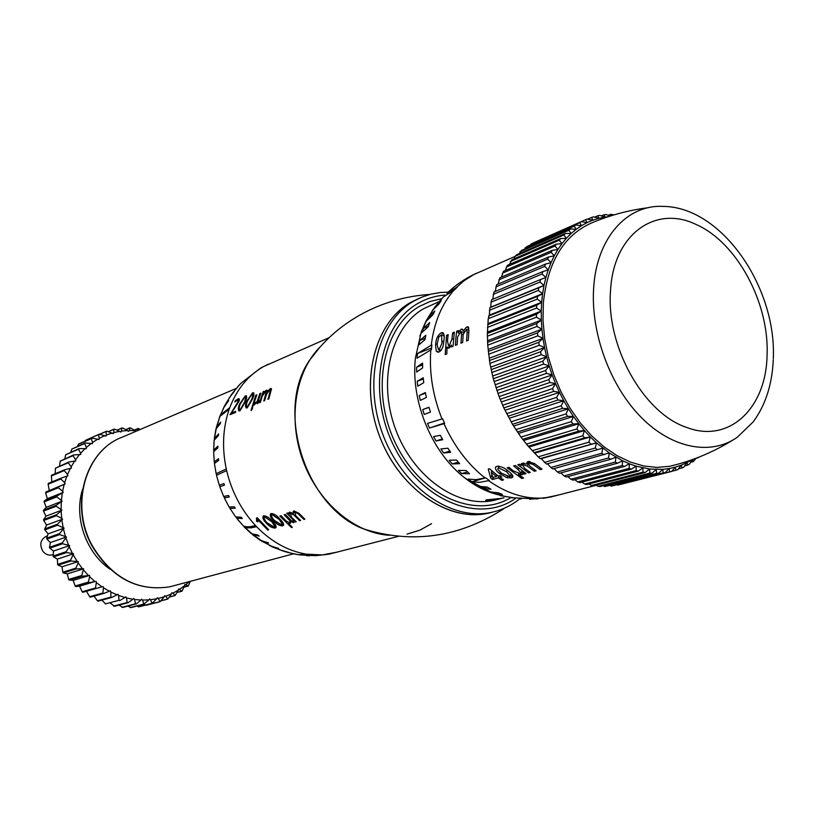 <?xml version="1.0" encoding="UTF-8"?>
<svg xmlns="http://www.w3.org/2000/svg" width="814" height="814" viewBox="0 0 814 814"><rect width="100%" height="100%" fill="white"/><g stroke="black" fill="none" stroke-linecap="round" stroke-linejoin="round"><path stroke-width="1.22" d="M110.755 597.15L97.436 600.752L98.168 601.139L111.559 597.507L110.755 597.15L97.375 600.783M102.879 593.019L103.398 587.759L109.351 591.259L103.653 593.467L102.879 593.019L89.581 596.713L90.344 597.161L103.653 593.467M88.278 582.132L89.693 576.729L94.973 581.532L88.96 582.743L88.278 582.132L75.132 585.988L75.804 586.599L88.96 582.743M61.101 478.123L66.88 476.119L64.652 482.712L60.816 478.968L61.101 478.123L48.362 483.374L48.067 484.208L60.816 478.968M64.469 469.831L70.38 468.325L67.511 474.531L64.225 470.584L51.333 475.976L64.092 470.624L64.469 469.831L51.699 475.183L51.333 475.976M68.63 462.077L74.623 461.08L71.154 466.839L68.305 462.79L55.393 468.264L68.63 462.077L55.393 468.264M58.588 486.864L64.184 484.371L62.617 491.269L58.384 487.749L58.588 486.864L45.849 492.012L45.645 492.887L58.384 487.749M62.617 491.269L63.278 492.378L47.304 498.707L45.696 492.867M64.652 482.712L65.212 483.872L46.673 491.676M63.278 492.378L56.939 495.95L56.827 496.876L62.19 501.159L46.215 507.346L44.139 501.872M56.939 495.95L44.2 500.986L44.088 501.892L56.827 496.876M47.304 498.707L44.495 500.875M62.19 501.159L56.197 505.291L56.176 506.227L61.966 510.113L45.981 516.157L43.478 511.111M56.197 505.291L43.457 510.205L43.427 511.131L56.176 506.227M46.215 507.346L43.62 510.134M44.76 528.886L46.591 525.04L62.607 519.139L57.448 524.257L57.611 525.193L64.113 528.123L48.067 533.872L44.872 529.833M57.448 524.257L44.668 528.917L44.821 529.853L57.611 525.193M64.113 528.123L59.432 533.658L59.687 534.584L66.463 536.965L50.376 542.572L46.927 539.092M59.432 533.658L46.622 538.196L46.856 539.112L59.687 534.584M48.067 533.872L46.693 538.176M118.885 600.345L105.433 603.927M101.913 600.121L105.484 603.896M110.358 603.103L114.479 606.288L128.012 602.747L127.177 602.584L126.496 597.924L132.926 599.246L128.012 602.747M119.058 605.097L122.761 607.427L136.376 603.907L135.541 603.835L134.513 599.48L140.954 600.03L136.376 603.907M93.966 596.153L97.436 600.752M86.477 591.269L89.642 596.693M94.973 581.532L79.589 586.192L82.194 591.747M79.589 586.192L76.231 586.477M68.702 579.436L67.277 573.88L83.628 568.833L81.736 575.498L82.356 576.19L89.601 575.447L73.168 580.382L75.183 585.978M73.168 580.382L69.475 580.067M67.277 573.88L63.461 572.924M57.621 564.367L57.387 559.106L73.586 553.795L70.533 560.215L71.022 561.029L78.276 561.589L61.996 566.758L62.82 572.201M61.996 566.758L58.16 565.16M57.387 559.106L53.602 556.857M66.463 536.965L62.302 542.857L62.637 543.762L69.638 545.563L53.49 551.017L53.164 556.023M53.49 551.017L49.837 548.137M50.376 542.572L49.512 547.252M46.591 525.04L43.722 520.461M45.981 516.157L43.722 519.505M49.227 490.333L48.128 484.188M51.821 481.939L51.394 475.956M55.189 473.717L55.454 468.254M137.078 430.84L138.197 428.439L140.232 429.487M138.197 428.439L134.473 430.036M138.299 428.5L134.585 430.097M130.128 427.818L135.541 430.677L129.233 430.494L130.128 427.818L125.916 429.65M136.05 431.278L135.541 430.677M130.016 427.757L125.804 429.589M127.686 430.535L121.428 431.084L121.866 428.032L122.68 427.961L128.561 431.379L129.233 430.494M121.866 428.032L117.043 430.138M121.988 428.083L117.165 430.189M119.902 431.308L113.777 432.59L113.838 429.253L114.632 429.09L120.859 432.051L121.428 431.084M113.838 429.253L108.252 431.705M113.96 429.293L108.374 431.746M112.291 432.997L106.349 435.002L106.013 431.43L106.787 431.166L113.299 433.638L113.777 432.59M106.013 431.43L99.45 434.32M106.135 431.451L99.573 434.35L106.146 431.461M86.162 440.048L99.227 434.188L105.983 436.121L106.349 435.002M85.124 441.157L85.541 440.323L98.616 434.554L99.247 438.319L104.925 435.592M98.494 434.534L99.227 434.188M97.884 439.072L92.531 442.48L91.341 438.553L92.033 438.115L98.982 439.479L99.247 438.319M91.341 438.553L79.08 443.813L92.033 438.115M77.645 446.276L78.388 444.251M91.473 438.563L78.459 444.291M91.26 443.406L86.294 447.476L84.666 443.447L85.307 442.918L92.389 443.691L92.531 442.48M84.666 443.447L71.764 449.094L85.307 442.918M70.879 452.136L71.764 449.094M84.798 443.447L71.825 449.125M85.124 448.555L80.606 453.235L78.531 449.155L79.111 448.555L86.264 448.707L86.294 447.476M78.531 449.155L65.669 454.751L79.111 448.555M64.845 458.709L65.669 454.751M78.663 449.145L65.73 454.761M79.558 454.466L75.539 459.717L73.006 455.647L73.525 454.965L80.698 454.487L80.606 453.235M73.006 455.647L60.185 461.162L73.525 454.965M59.585 465.934L60.185 461.162M73.138 455.616L60.256 461.162M74.623 461.08L75.753 460.968L75.539 459.717M70.38 468.325L71.49 468.081L71.154 466.839M66.88 476.119L67.959 475.742L67.511 474.531M65.212 483.872L64.184 484.371M62.312 492.999L61.437 500.132M61.304 501.902L61.121 509.167M56.471 514.835L61.162 510.968L61.681 518.284L56.431 515.71L56.471 514.835M61.966 510.113L61.162 510.968M56.431 515.71L43.671 520.482L43.61 519.556L56.37 514.763M62.607 519.139L61.681 518.284M61.895 520.085L63.116 527.38M63.502 529.161L65.415 536.334M65.965 538.085L68.539 545.054M62.637 543.762L49.776 548.158L49.44 547.273L62.302 542.857M66.148 551.78L69.251 546.733L72.456 553.418L66.433 552.604L66.148 551.78M69.638 545.563L69.251 546.733M66.433 552.604L53.521 556.888L53.114 556.043L66.015 551.75M73.586 553.795L72.456 553.418M73.321 555.016L77.116 561.334M71.022 561.029L58.059 565.191L57.57 564.387L70.533 560.215M75.926 568.172L78.124 562.84L82.468 568.721L76.353 568.915L75.926 568.172M78.276 561.589L78.124 562.84M76.353 568.915L63.329 572.975L62.77 572.222L75.794 568.162M83.628 568.833L82.468 568.721M83.598 570.105L88.441 575.478M82.356 576.19L69.261 580.138L68.651 579.456L81.736 575.498M89.601 575.447L89.693 576.729M95.492 587.962L96.317 582.631L101.964 586.813L96.093 588.532L95.492 587.962M96.103 581.369L96.317 582.631M101.964 586.813L82.855 592.297L82.133 591.768L95.36 587.993M103.063 586.518L103.398 587.759M110.887 597.1L110.846 592.043L110.399 590.842L109.351 591.259M111.559 597.507L117.033 594.841L110.846 592.043M119.007 600.284L118.579 595.441L118.03 594.291L117.033 594.841M119.709 600.61L124.918 597.507L118.579 595.441M126.496 597.924L125.844 596.845L124.918 597.507M127.299 602.513L113.695 606.074M127.177 602.584L113.655 606.125M134.513 599.48L133.781 598.473L132.926 599.246M135.653 603.754L121.978 607.295M135.541 603.835L121.937 607.356M142.531 600.081L148.921 599.877L143.875 604.1L142.531 600.081L141.717 599.165L140.954 600.03M127.93 606.084L131.013 607.58L144.699 604.069M143.976 604.019L130.23 607.539M143.875 604.1L130.199 607.61M150.478 599.735L156.726 598.778L152.086 603.388L150.478 599.735L149.583 598.921L148.921 599.877M136.925 606.064L139.143 606.766L152.89 603.266M152.177 603.296L138.36 606.817M139.031 606.644L152.086 603.388L138.339 606.888M158.242 598.453L164.296 596.764L160.073 601.709L158.242 598.453L157.295 597.741L156.726 598.778M145.991 605.016L160.104 601.678M160.165 601.607L146.286 605.148M160.073 601.709L146.276 605.219M165.751 596.265L171.53 593.864L167.776 599.094L165.751 596.265L164.754 595.665L164.296 596.764M167.847 598.992L161.406 600.63M167.776 599.094L161.325 600.742M172.924 593.192L178.378 590.119L175.091 595.573L172.924 593.192L171.886 592.714L171.53 593.864M175.152 595.472L169.638 596.886M175.091 595.573L169.566 596.998M179.68 589.285L184.758 585.571L181.949 591.208L178.622 588.929L178.378 590.119M182.01 591.096L177.218 592.338M181.949 591.208L177.157 592.45M190.242 581.338L188.288 586.039L184.88 584.36L184.758 585.571M188.329 585.927L184.137 587.026M185.958 584.584L189.265 581.603M188.288 586.039L184.086 587.138M110.266 569.332C85.938 552.971 73.565 517.134 82.611 489.245M496.611 511.06L492.521 512.128C452.584 524.328 401.099 491.676 380.23 437.881C358.954 384.259 373.758 322.965 410.643 302.432L418.762 298.484M389.428 535.286L376.282 533.241L363.176 528.795C305.352 506.573 274.806 410.114 309.595 360.185L320.258 346.774C295.228 371.662 287.596 419.017 303.012 460.846C318.345 502.696 354.578 533.241 389.428 535.286M611.131 215.761L610.653 214.306L614.051 214.876M610.653 214.306L608.312 215.334M608.211 216.707L605.056 217.094L604.161 214.733L606.176 214.53L610.215 216.056M604.161 214.733L601.434 215.924M605.056 217.094L598.88 218.325L597.791 215.771L599.765 215.384L605.006 217.104M597.791 215.771L594.627 217.165M598.88 218.325L592.877 220.177L591.575 217.45L593.498 216.86L598.829 218.345M591.575 217.45L587.901 219.068M592.877 220.177L587.067 222.629L585.551 219.739L586.904 219.159L592.826 220.197M585.551 219.739L536.395 241.565M587.067 222.629L581.481 225.682L579.741 222.649L581.532 221.673L532.539 243.264L530.311 245.065M581.532 221.673L587.016 222.649M579.741 222.649L530.759 244.231M581.481 225.682L576.149 229.314L574.175 226.16L575.885 225L526.933 246.55L524.562 249.104M575.885 225L581.43 225.702M574.175 226.16L525.244 247.69M576.149 229.314L571.092 233.537L568.894 230.27L570.512 228.927L521.601 250.407L519.169 253.693M570.512 228.927L576.098 229.355M568.894 230.27L519.993 251.73M571.092 233.537L566.361 238.319L563.929 234.971L565.445 233.435L516.564 254.833L515.048 256.329L514.143 258.801M565.445 233.435L571.052 233.577M563.929 234.971L515.048 256.329M566.361 238.319L561.965 243.63L559.289 240.222L560.704 238.522L511.843 259.798L509.493 264.418M560.704 238.522L566.32 238.36M559.289 240.222L510.439 261.457M561.965 243.63L557.926 249.471L555.026 246.011L556.318 244.149L507.468 265.293L505.25 270.523M556.318 244.149L561.925 243.681M555.026 246.011L506.186 267.114M557.926 249.471L554.283 255.8L551.149 252.32L552.319 250.295L503.479 271.296L501.444 277.096M552.319 250.295L557.895 249.522M551.149 252.32L502.309 273.26M554.283 255.8L551.058 262.596L547.68 259.117L548.717 256.939L499.877 277.767L498.066 284.096M548.717 256.939L554.263 255.861M547.68 259.117L498.84 279.874M551.058 262.596L548.249 269.821L544.647 266.361L545.543 264.051L496.693 284.676L495.156 291.504M545.543 264.051L551.027 262.657M544.647 266.361L495.797 286.925M548.249 269.821L545.899 277.432L542.073 274.023L542.826 271.591L493.956 292.002L492.724 299.267M542.826 271.591L548.229 269.882M542.073 274.023L493.192 294.373M545.899 277.432L544.006 285.409L539.967 282.061L540.567 279.517L491.676 299.705L491.056 302.177L490.791 307.112L489.865 307.733L489.356 315.171L488.227 318.722L487.383 333.435L487.718 345.187L489.906 363.39L493.294 378.744L499.074 396.581L503.846 407.906L512.494 424.298L520.96 437.077L528.184 446.225L538.176 456.817L540.109 458.628L541.249 458.638L546.408 464.061L597.293 449.704L595.268 447.995L596.479 442.847L609.31 452.981L622.578 460.775L629.334 463.777L636.172 466.178L649.582 469.027L662.759 469.352L669.077 468.538L665.252 472.659L611.385 486.131L663.217 472.914L662.759 469.352M540.567 279.517L545.879 277.503M539.967 282.061L491.056 302.177M544.006 285.409L490.811 307.153M538.797 287.8L543.996 285.48L542.602 293.691L538.339 290.445L538.797 287.8L489.865 307.733M538.339 290.445L489.397 310.307M542.602 293.691L489.356 315.171M699.155 457.051L698.3 457.387M698.412 457.682L696.143 458.272M696.184 458.201L693.213 461.67L692.49 459.554M693.213 461.67L690.567 462.352M692.287 459.635L689.468 464.102L687.718 465.109L686.975 462.586L691.91 459.768M687.718 465.109L684.645 465.893M686.975 462.586L683.78 467.134L681.949 467.969L681.247 465.17L686.935 462.606M681.949 467.969L678.377 468.884M681.247 465.17L677.828 469.586L675.915 470.238L675.284 467.175L681.206 465.191M675.915 470.238L671.764 471.296M675.284 467.175L671.642 471.438L617.765 485.103L669.668 471.886L669.118 468.569L675.233 467.185M671.642 471.438L669.668 471.886M617.256 484.9L617.765 485.103M665.252 472.659L663.217 472.914M610.276 485.622L611.385 486.131M662.708 469.352L658.689 473.249L604.843 486.548L656.613 473.3L656.257 469.505M658.689 473.249L656.613 473.3M603.235 485.714L604.843 486.548M656.206 469.505L651.983 473.199L600.264 486.477L598.168 486.345L649.867 473.046L649.633 469.027M651.983 473.199L649.867 473.046M596.143 485.164L598.168 486.345M649.582 469.027L645.166 472.496L593.528 485.836L591.412 485.51L643.019 472.14L642.897 467.877M645.166 472.496L643.019 472.14M589.021 483.964L591.412 485.51M642.867 467.908L638.268 471.143L586.721 484.564L584.594 484.045L636.11 470.584L636.172 466.178M638.268 471.143L636.11 470.584M581.898 482.142L584.594 484.045M636.11 466.157L631.338 469.139L579.883 482.671L577.747 481.949L629.161 468.386L629.395 463.797M631.338 469.139L629.161 468.386M574.816 479.68L577.747 481.949M629.334 463.777L624.389 466.493L573.046 480.148L570.909 479.232L622.232 465.537L622.629 460.795M624.389 466.493L622.232 465.537M567.796 476.597L570.909 479.232M622.578 460.775L617.48 463.217L566.239 477.014L564.122 475.915L615.333 462.067L615.923 457.183M617.48 463.217L615.333 462.067M560.866 472.903L564.122 475.915M615.862 457.153L610.632 459.31L559.503 473.28L557.427 471.988L608.516 457.967L609.31 452.981M610.632 459.31L608.516 457.967M554.069 468.63L557.427 471.988M609.248 452.94L552.879 468.956L550.844 467.49L601.811 453.276L602.818 448.188M603.896 454.802L601.811 453.276M547.446 463.766L550.844 467.49M602.757 448.148L597.293 449.704M595.268 447.995L544.413 462.423M596.479 442.847L541.249 458.638M590.872 444.047L588.898 442.165L590.343 436.965L596.428 442.796L540.109 458.628M588.898 442.165L538.176 456.817M590.343 436.965L535.246 453.011M584.656 437.851L582.763 435.816L584.442 430.586L590.292 436.915L584.656 437.851L534.025 452.665M582.763 435.816L532.173 450.712M584.442 430.586L529.436 446.886M578.693 431.155L576.892 428.958L578.805 423.738L584.391 430.535L578.693 431.155L528.184 446.225M576.892 428.958L526.424 444.118M578.805 423.738L523.982 440.323M573.015 423.982L571.306 421.652L573.453 416.453L578.754 423.677L573.015 423.982L522.629 439.326M571.306 421.652L520.96 437.077M573.453 416.453L518.772 433.333M567.643 416.381L566.045 413.919L568.437 408.77L573.412 416.392L567.643 416.381L517.399 432M566.045 413.919L515.832 429.629M568.437 408.77L513.888 425.956M562.627 408.384L561.131 405.81L563.766 400.732L568.396 408.699L562.627 408.384L512.494 424.298M561.131 405.81L511.05 421.815M563.766 400.732L509.361 418.233M557.977 400.03L556.613 397.364L559.483 392.379L563.736 400.661L557.977 400.03L507.977 416.249M556.613 397.364L506.644 413.675M559.483 392.379L505.168 410.185M553.734 391.381L552.492 388.624L555.606 383.76L559.452 392.307L553.734 391.381L503.846 407.906M552.492 388.624L502.645 405.25M555.606 383.76L501.455 401.923M549.908 382.478L548.809 379.65L552.157 374.928L555.575 383.689L549.908 382.478L500.142 399.318M548.809 379.65L499.074 396.581M552.157 374.928L498.127 393.427M546.53 373.361L545.573 370.482L549.155 365.924L552.136 374.857L546.53 373.361L496.876 390.517M545.573 370.482L495.95 387.739M549.155 365.924L495.248 384.757M543.62 364.082L542.806 361.162L546.621 356.797L549.135 365.842L543.62 364.082L494.078 381.562M542.806 361.162L493.294 378.744M546.621 356.797L492.816 375.966M541.188 354.711L540.537 351.76L544.556 347.598L546.601 356.715L541.188 354.711L491.748 372.507M540.537 351.76L491.117 369.658M544.535 347.517L539.255 345.278L538.756 342.328L542.979 338.38L544.576 347.558L490.862 367.114M539.255 345.278L489.906 363.39M538.756 342.328L489.428 360.541M542.979 338.38L489.346 358.191M537.82 335.846L537.484 332.906L541.9 329.192L543.009 338.339L537.82 335.846L488.563 354.263M537.484 332.906L488.247 351.424M541.9 329.192L488.4 349.379M536.904 326.455L536.721 323.545L541.32 320.095L541.9 329.121L536.904 326.455L487.718 345.187M542.592 293.762L541.676 302.259L537.22 299.125L537.515 296.388L542.623 293.742M541.676 302.259L488.38 323.453M541.666 302.33L541.249 311.05L536.599 308.048L536.741 305.24L541.707 302.309M541.249 311.05L541.351 320.065L487.901 340.598M676.709 464.509L669.708 466.28L657.03 467.399L643.864 466.015L630.474 462.108L617.144 455.708L604.141 446.937L591.768 435.938L580.301 422.934L570.004 408.18L561.1 392.012L553.815 374.766L548.29 356.847L544.668 338.634L543.009 320.533L543.345 302.961C547.72 261.966 563.787 235.307 591.534 222.985C609.625 215.303 628.53 210.205 648.27 207.702M696.204 224.542C655.575 204.538 613.441 234.157 610.561 290.425C605.83 345.858 643.304 412.83 686.151 427.248C728.978 444.088 766.157 408.323 767.053 355.504C769.576 303.246 737.067 242.419 696.204 224.542M536.721 323.545L487.555 342.368M541.32 320.014L536.497 317.175L536.467 314.306L541.249 311.121L487.891 331.939M536.497 317.175L487.383 336.213M536.467 314.306L487.383 333.435M536.599 308.048L487.555 327.37M536.741 305.24L487.708 324.644M537.515 296.388L488.542 316.066M537.22 299.125L488.227 318.722M439.397 301.434L443.355 296.957L454.782 289.692L457.427 286.874L447.039 293.203M431.898 344.8L417.511 353.53L417.043 358.201L431.44 349.532L431.898 344.8M435.561 345.604L435.704 343.854C436.019 338.736 437.83 335.063 441.157 332.814L442.623 332.611C444.19 333.893 444.597 336.569 443.854 340.628L443.63 342.409C443.284 347.161 441.758 350.346 439.061 351.963L437.8 352.187L436.304 351.2L435.561 345.604M447.008 347.09L446.845 353.937L445.197 354.578L446.55 335.297L448.199 334.635L447.456 340.903L448.555 345.899L449.206 345.797L451.912 339.133L452.655 332.855L454.324 332.183L453.072 346.255L451.414 346.906L451.495 345.075L449.104 348.046L447.863 348.087L447.008 347.09L449.511 347.853M455.932 337.545L456.674 331.247L458.343 330.576L458.058 332.733L461.111 329.243L462.21 329.07L463.319 330.799L466.575 327.055L467.847 326.852L468.935 330.555L468.254 340.333L466.554 340.995L467.144 332.143L466.503 329.314L463.186 334.361L462.657 342.521L460.968 343.172L461.589 334.086L460.999 331.512L457.61 336.884L457.102 344.678L455.433 345.339L455.932 337.545M429.487 428.022L444.648 423.494L442.643 418.783L427.513 423.382L429.487 428.022L444.434 423.026M471.845 481.776L479.66 482.326L489.326 480.525L485.724 477.818L476.078 479.639L468.284 479.11L471.845 481.776L485.734 477.828M543.111 498.331L546.245 497.598L529.599 499.267M499.989 477.391L503.561 479.884L501.862 480.362L498.29 477.869L492.551 479.487L490.7 478.113L488.247 469.068L489.428 468.722L498.127 476.007L499.827 475.529L501.689 476.912L499.989 477.391L500.478 476.017M496.896 466.33C500.956 466.208 504.782 467.847 508.353 471.245C511.487 473.422 513.003 475.345 512.901 477.004L511.446 477.859L507.03 477.737L499.776 473.687C496.509 471.357 495.105 469.169 495.563 467.114L496.896 466.33M518.386 474.613L523.595 478.001L521.855 478.479L507.203 467.806L508.933 467.307L513.319 470.889L520.329 473.728L521.153 473.219L518.05 469.576L513.624 465.954L515.374 465.455L526.027 473.606L524.277 474.094L522.883 473.148L523.097 474.196L520.37 475.04L518.386 474.613L518.65 473.789M517.846 464.743L519.607 464.245L521.235 465.618L521.255 463.899L522.293 463.258L526.923 464.133L526.943 462.291L528.052 461.599L534.656 463.665L542.043 469.139L540.252 469.637L533.557 464.723L529.273 463.135L528.459 463.634L529.975 466.29L536.141 470.787L534.36 471.286L527.482 466.229L523.443 464.804L522.659 465.303L524.786 468.447L530.28 472.415L528.52 472.914L517.846 464.743M451.75 288.939L457.285 284.524M438.939 303.998L441.219 300.702L436.762 304.711L432.397 310.51L438.939 303.998M428.225 326.729L429.66 322.598L423.494 328.296L422.069 332.407L428.225 326.729M424.898 339.733L425.854 335.276L419.81 340.486L418.854 344.912L424.898 339.733M432.946 314.753L434.818 311.009L428.479 317.145L426.607 320.869L432.946 314.753M432.621 310.419L426.282 320.553L421.235 331.99L415.415 358.119C410.551 401.536 432.01 453.083 465.232 478.256C476.516 486.965 488.237 492.633 500.386 495.268M431.573 347.975L417.511 353.53M435.653 306.807L434.666 307.224M428.378 326.282L423.494 328.296M420.869 340.059L421.164 339.031M425.183 338.319L419.81 340.486M431.451 315.903L428.479 317.145M422.629 367.948L422.588 363.085L416.636 367.195L416.666 372.039L422.629 367.948M426.394 397.486L425.346 392.541L419.251 395.492L420.278 400.396L426.394 397.486M450.681 452.289L447.893 448.209L440.873 448.941L443.64 452.991L450.681 452.289M469.464 473.738L466.096 470.533L458.374 470.39L461.721 473.575L469.464 473.738M490.984 489.214L487.26 487.087L478.734 486.304L482.448 488.42L490.984 489.214M513.726 497.781L500.559 495.706L513.726 497.781M519.729 498.992L521.296 498.972M502.299 494.393L498.494 492.857L489.56 491.86L496.174 493.996L502.299 494.393M459.645 463.685L456.542 460.012L449.175 460.276L452.269 463.919L459.645 463.685M442.735 439.743L440.333 435.327L433.618 436.569L435.999 440.954L442.735 439.743M430.484 412.098L428.958 407.244L422.7 409.605L424.216 414.428L430.484 412.098M423.758 382.682L423.209 377.727L417.216 381.267L417.755 386.182L423.758 382.682M423.331 378.978L417.216 381.267M428.998 407.397L422.7 409.605M435.999 440.954L442.277 438.929M452.269 463.919L458.282 462.108M493.355 493.386L495.472 492.816M501.271 495.523L500.559 495.706M482.448 488.42L487.25 487.087M461.721 473.575L467.49 471.886M443.64 452.991L449.816 451.058M425.478 393.233L419.251 395.492M422.588 364.906L416.636 367.195M528.52 472.914L528.947 471.499M523.341 463.675L522.71 463.166M521.235 465.618L522.222 463.278M526.923 464.133L527.971 461.63M540.252 469.637L540.679 468.192M533.557 464.723L534.126 463.258M529.273 463.135L529.985 461.436M534.36 471.286L534.788 469.861M528.988 462.352L528.5 461.497M523.443 464.804L524.145 463.135M524.643 473.992L522.853 472.262M521.855 478.479L522.201 477.136M522.049 474.898L523.076 471.54M520.37 475.04L520.848 473.514M511.446 477.859L512.352 474.928M498.697 466.971L498.036 466.147M499.063 466.178L498.27 467.877M497.669 469.159L501.475 473.199L509.747 476.699L510.459 476.251L506.623 471.733L498.483 467.796L497.669 469.159M507.183 470.339L506.623 471.733M499.257 466.198L498.483 467.796M507.03 477.737L507.407 476.607M499.776 473.687L500.356 472.262M490.7 478.113L491.961 474.806M491.666 471.53L491.422 470.512M501.862 480.362L502.289 479.019M498.29 477.869L499.053 475.752M491.931 470.96L491.29 472.354L492.775 477.523L496.428 476.495L491.29 472.354M496.957 475.111L496.428 476.495M492.551 479.487L493.315 477.37M456.674 331.247L458.16 331.909M461.111 329.243L463.207 330.189M463.319 330.799L464.082 331.125M466.575 327.055L468.905 328.103M467.144 332.143L468.722 332.763M459.106 330.922L460.531 331.552M458.058 332.733L458.76 333.028M449.481 347.843L449.582 346.225M446.55 335.297L448.015 335.938M449.206 345.797L450.925 346.326M451.424 346.489L452.014 346.672M452.655 332.855L454.141 333.506M439.957 351.495L439.672 350.173M441.147 350.335L439.163 349.725L442.002 343.06L441.503 334.829L438.868 336.884L437.332 343.203L437.179 344.973L438.553 349.827L439.163 349.725M443.711 341.849L442.216 341.269M447.354 334.971L447.822 335.856M443.508 335.775L444.068 335.337M436.304 351.2L438.95 352.004M435.704 343.854L437.21 344.444M441.157 332.814L443.895 334.178M53.012 554.629L52.462 554.812C48.85 555.687 45.716 554.588 43.04 551.516C39.164 544.658 40.344 539.529 46.591 536.121L47.222 535.887M237.586 386.884L241.27 382.987L260.287 368.304L263.756 366.493L260.928 367.948M431.573 523.687L419.81 530.189L406.959 534.147M261.375 541.035L264.001 542.266L268.671 542.979L260.154 540.252L252.442 534.574L259.178 536.1L257.967 535.093L251.302 533.618L244.129 526.892L247.212 527.859L251.424 527.808L256.573 526.678L255.443 525.488C250.132 527.055 246.133 527.218 243.447 525.966L236.589 518.111L242.318 518.569L241.32 517.246L235.653 516.87L229.945 508.384L235.236 508.211L234.381 506.766L229.141 507.03L224.318 497.873L229.253 497.008L228.541 495.472L223.657 496.428L219.8 486.762L224.44 485.164L223.901 483.557L219.292 485.246L216.493 475.234L226.648 470.655L226.272 468.976L216.137 473.677L214.428 463.492L218.701 460.368L218.518 458.709L214.245 461.925L213.644 451.729L217.867 447.853L217.857 446.204L213.634 450.183L214.153 440.171L218.406 435.541L218.579 433.933L214.316 438.654L215.944 428.988L220.299 423.646L220.655 422.11L216.28 427.543L219.943 416.351L229.253 409.096L229.782 407.641L220.533 414.825L219.465 417.033M294.281 553.978L300 554.934L306.379 554.161L298.28 554.68L292.491 553.601M252.554 392.836C254.344 392.724 254.344 394.759 252.574 398.941L247.202 407.885C245.156 407.845 244.963 405.687 246.622 401.394L252.554 392.836L253.775 392.826M245.309 395.858C247.069 395.757 247.059 397.781 245.299 401.943L239.967 410.826L239.113 410.948C237.963 409.941 238.064 407.743 239.418 404.365L245.309 395.858M230.016 414.692L237.932 401.953L237.444 400.04L234.829 402.004L235.246 400.763L237.892 398.962C239.448 398.311 239.784 399.175 238.878 401.556L231.42 413.054L235.714 411.304L235.378 412.515L230.016 414.692M271.174 513.522C274.053 513.665 276.953 515.506 279.863 519.047C283.384 522.303 284.361 524.572 282.784 525.864C279.721 525.936 276.699 524.277 273.728 520.879C270.329 517.47 269.485 515.018 271.174 513.522M263.736 515.801C266.595 515.954 269.465 517.775 272.364 521.286C275.875 524.521 276.852 526.78 275.305 528.052C272.263 528.123 269.271 526.475 266.31 523.097C262.932 519.719 262.077 517.287 263.736 515.801M256.532 521.164L256.502 518.019L257.316 517.775L268.671 529.802L267.816 530.056L257.804 519.658L257.845 521.876L256.532 521.164M289.764 512.169L293.325 513.492L293.925 510.907L298.931 513.298L304.863 519.2L303.958 519.464L298.239 513.807L294.668 511.975L295.808 515.801L300.58 520.451L299.674 520.716L293.976 515.079L290.354 513.268L291.443 517.104L296.194 521.743L295.299 521.998L286.772 513.278L287.668 513.003L289.051 514.55L289.764 512.169M266.249 390.242L267.226 391.687L270.299 388.563L271.51 388.899L268.783 398.931L267.898 399.287L270.146 391.91L269.688 389.794L266.463 394.475L264.631 400.62L263.756 400.976L266.005 393.62L266.117 391.422L265.506 391.524L262.22 396.214L260.388 402.34L259.513 402.696L263.136 391.676L264.011 391.32L263.309 393.121L266.249 390.242M258.577 399.878L260.907 393.152L259.859 393.579L257.224 401.322L254.955 403.591L254.629 401.241L256.878 394.821L255.708 395.299L251.048 410.398L252.35 408.923L252.991 404.914L253.999 405.138L257.041 401.953L257.621 403.663L259.646 400.529L258.414 402.177L258.577 399.878M290.639 521.479L293.559 522.72L292.887 520.421L293.009 521.642L291.982 521.306L285.246 514.448L284.167 514.774L290.15 521.011L289.428 522.69L286.05 520.94L281.095 515.7L279.894 516.066L291.412 527.452L292.114 527.543L291.697 526.444L288.034 523.667L289.815 523.809L290.751 521.316L293.986 522.364M308.414 555.769L306.359 555.565M308.262 555.667L309.788 555.799M271.51 546.611L278.642 548.463L269.495 545.584M258.974 535.938L252.543 534.391M246.255 528.754L251.801 533.669M256.491 526.587L244.719 526.963L243.579 526.027M274.623 547.863L272.659 547.039M281.278 550.396L288.939 552.452L279.64 549.796M216.137 473.677L226.282 469.017M214.245 461.925L218.528 458.801M229.294 397.812L234.442 391.208L230.952 395.207M241.056 383.17L238.838 385.5M223.83 407.285L224.786 405.525M225.152 404.884L226.251 403.022M223.189 408.536L228.663 400.569L224.257 406.257M290.018 522.171L290.262 520.848L284.371 514.713M292.297 527.319L290.405 526.617L280.097 516.005M290.547 523.188L288.431 523.768M293.172 521.438L292.816 520.441M267.521 391.208L271.337 388.563M263.787 392.45L267.226 390.282M259.747 402.604L263.919 391.534M263.98 400.885L266.27 391.524M268.121 399.196L270.431 389.804M293.132 513.074L293.305 511.263M288.909 514.112L288.97 512.586M296.082 521.632L295.401 521.835L286.976 513.217M300.468 520.35L299.776 520.553L294.088 514.926L290.476 513.125L289.967 513.492M304.751 519.088L304.06 519.291L298.351 513.654L294.312 512.169M275.305 528.052L275.407 527.889C272.344 527.93 269.342 526.282 266.422 522.944L263.034 516.188M267.175 522.842L274.349 527.177C275.305 526.017 274.349 524.135 271.5 521.55L264.581 516.829C263.512 518.162 264.377 520.166 267.175 522.842M264.102 517.083L264.703 516.687L271.5 521.55M271.611 521.398L275 526.709M276.149 527.431L275.407 527.889M245.675 396.988L244.627 402.391L240.476 409.696L239.621 409.707M239.021 410.928L239.591 404.466L245.472 395.98L246.5 395.848M252.94 393.966L251.892 399.389L247.721 406.746L246.846 406.756M246.245 407.987L246.795 401.495L252.727 392.948M276.099 548.198L274.226 547.456M263.441 542.063L261.996 541.178L263.441 542.063M236.935 518.253L235.989 517.012M235.195 508.129L230.22 508.455L229.385 507.091M224.481 497.792L223.85 496.428M219.994 486.701L219.465 485.185L223.901 483.557M216.646 475.101L216.321 473.656M214.581 463.278L214.428 461.925M213.828 451.404L213.828 449.837L217.857 446.337M214.408 439.631L214.591 438.085L218.559 434.127M216.371 428.032L219.943 416.351M216.819 426.21L219.577 417.348M219.963 416.32L220.604 414.713L219.963 416.32M226.516 403.032L227.198 401.943M305.881 554.08L299.42 554.7M288.105 552.187L286.07 551.882M285.012 551.627L281.685 550.539M274.756 547.68L276.058 548.188M278.174 548.239L273.575 547.303M268.366 542.796L262.139 541.239M242.226 518.467L236.955 518.264M229.233 496.967L224.491 497.781M216.473 427.635L220.594 422.374M220.045 416.188L220.726 414.906L229.701 407.845M225.519 404.405L228.408 401.058M227.167 401.984L226.475 403.083M232.743 393.182L233.893 391.992M274.603 520.614L281.827 524.979C282.804 523.799 281.858 521.916 278.988 519.301L272.018 514.56C270.93 515.903 271.795 517.918 274.603 520.614M254.609 403.622L257.407 401.424L260.032 393.691L260.826 393.366M251.282 410.592L255.881 395.411L256.786 395.034M257.224 403.734L256.939 402.431M259.564 400.732L258.323 402.197M271.53 514.814L272.141 514.417L279.1 519.149L282.499 524.501M283.659 525.223L282.885 525.691C279.792 525.742 276.78 524.084 273.85 520.726L270.452 513.919M240.252 404.019C238.848 407.488 238.858 409.35 240.293 409.615L244.454 402.289C245.95 398.891 246.062 397.12 244.811 396.967L240.252 404.019M230.24 414.601L238.095 402.065L238.166 400.081M231.746 412.922L235.663 411.477M235.134 401.719L235.419 400.875L239.224 398.931M247.466 401.048C246.062 404.527 246.082 406.4 247.537 406.664L251.719 399.287C253.225 395.879 253.337 394.098 252.055 393.945L247.466 401.048M486.976 513.481C446.855 521.886 397.853 487.23 378.846 434.218C359.483 381.349 374.684 322.517 410.643 302.432L419.118 298.321M501.017 498.392L486.955 500.244M495.156 499.837L490.17 500.569C485.805 500.905 484.656 500.641 486.721 499.745M502.553 498.046L501.261 498.402M501.383 498.473L490.181 500.661C485.795 501.007 484.645 500.732 486.731 499.837L501.353 498.382M502.747 498.158L503.988 497.832M487.901 499.857C486.558 500.518 487.698 500.681 491.32 500.356L500.274 498.707L487.901 499.857M257.845 521.662L256.654 521.021L256.624 517.979M268.559 529.7L267.918 529.894L257.936 519.81M773.259 359.768C772.211 384.34 765.536 405.036 753.235 421.856L737.27 437.271C710.917 455.83 672.059 448.707 640.994 417.175C609.951 385.704 590.537 332.682 593.671 287.79C596.662 237.953 626.872 204.528 662.891 206.39C721.703 206.614 776.688 287.332 773.3 358.669M515.018 256.42L473.86 274.532L464.173 280.657L456.807 287.139M454.161 289.957C441.727 304.09 434.096 322.446 431.267 345.044M430.81 349.776C429.12 372.893 432.855 395.97 442.012 418.996M444.006 423.707C454.171 446.225 467.857 464.326 485.073 478.001M488.665 480.708C506.247 493.121 523.992 498.911 541.9 498.076M545.584 497.771L558.384 495.034M527.482 466.229L528.296 464.122M518.05 469.576L518.61 468.142M461.589 334.086L463.156 334.696M451.963 338.695L453.51 339.285M293.518 553.825L169.648 586.833C137.525 591.646 111.681 578.062 92.114 546.082C69.2 505.677 85.236 450.58 122.405 437.108C85.531 450.407 69.516 505.504 92.46 546.011C112.057 578.011 137.78 591.615 169.648 586.833L175.305 585.327M263.756 366.493L329.171 337.617M229.782 407.641C236.772 389.407 247.7 375.926 262.566 367.165M226.272 468.976C221.846 447.72 222.843 427.757 229.253 409.096M255.443 525.488C241.331 510.103 231.725 491.829 226.648 470.655M304.975 553.917C287.2 550.559 271.072 541.483 256.573 526.678M337.973 551.973L322.364 554.924L306.379 554.161M516.29 501.455C508.516 506.959 499.959 510.653 490.628 512.535C450.468 520.95 401.373 486.192 382.326 433.028C362.912 380.006 378.103 321.031 414.102 300.926L421.866 297.12L430.972 294.139L440.425 292.501L448.148 292.165M445.044 295.075C435.47 295.777 426.505 298.524 418.131 303.307C379.202 324.837 366.809 393.162 394.363 447.018C421.367 501.21 479.07 524.013 515.323 498.595M510.673 497.7C474.776 519.607 420.309 495.451 395.512 443.254C370.197 391.351 382.56 326.913 419.637 306.278L430.291 301.414L441.626 298.697M439.306 301.536L423.687 308.679C391.066 327.136 377.625 380.85 395.431 428.876C412.912 477.035 457.509 508.384 493.894 500.427L501.638 498.26M309.595 360.185C322.893 341.524 339.672 326.475 359.93 315.028C381.603 302.95 404.924 296.082 429.884 294.424M363.176 528.795C412.21 544.139 459.025 537.484 503.622 508.842M669.708 466.28C692.042 461.019 713.135 452.258 732.987 440.008M596.286 485.246L550.915 496.967L543.141 498.331M433.679 308.913L425.854 321.978L419.861 336.06M436.762 304.711L443.355 296.957M447.161 293.101C455.85 284.758 465.669 278.123 476.597 273.199M465.232 478.256L491.229 492.256M537.769 498.911L511.243 497.73M506.054 496.703L496.174 493.996M529.385 461.406L528.459 463.634M523.585 463.095L522.659 465.303M521.978 470.736L521.265 472.873M511.284 473.758L510.561 475.936M468.365 327.075L467.847 326.852M468.956 330.352L466.819 329.446M463.502 332.57L461.243 331.613M450.763 346.591L448.555 345.899M444.118 336.06L441.87 335.002M440.954 350.569L438.553 349.827M443.254 332.916L442.623 332.611M236.294 388.39L122.405 437.108M53.144 554.588L52.462 554.812M398.351 536.375L328.815 554.212L315.578 555.687L300 554.934M244.576 527.116L252.472 534.218M253.754 535.236L262.586 541.402M264.001 542.266L273.687 547.334M275.224 548.015L285.643 551.821M287.291 552.299L298.28 554.68M237.79 519.647L243.447 525.966M216.351 428.072L214.428 438.41M214.235 439.998L213.838 443.986M239.865 384.401L232.702 392.918M231.705 394.281L225.854 403.551M225.061 405.016L220.533 414.825M261.813 367.45L268.294 364.204M275.305 547.822L274.674 547.547M264.102 542.083L263.38 541.646M253.876 535.063L253.113 534.462M244.719 526.963L243.946 526.18M214.509 439.448L214.631 438.441M216.738 427.391L216.941 426.567M220.492 415.506L220.726 414.906M519.546 498.992L516.402 501.373M501.098 498.443L498.433 499.216M502.421 498.056L501.18 498.382"/></g></svg>
